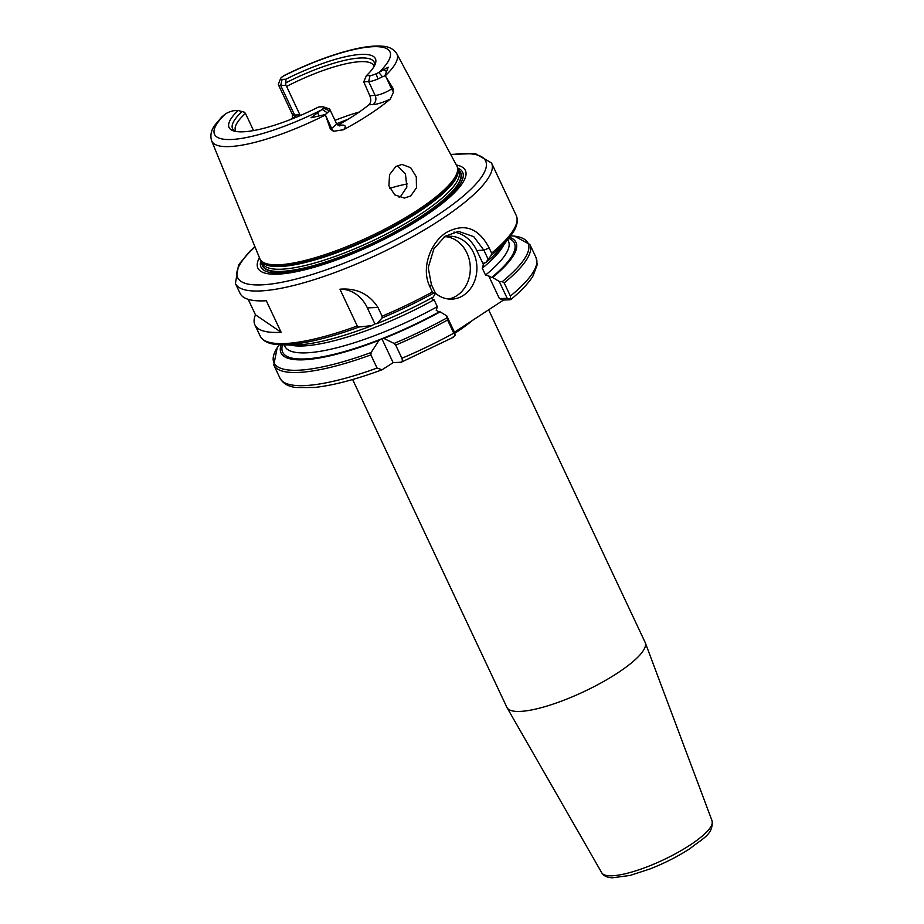 <?xml version="1.0" encoding="UTF-8"?>
<svg xmlns="http://www.w3.org/2000/svg" width="924" height="924" viewBox="0 0 924 924"><rect width="100%" height="100%" fill="white"/><g stroke="black" fill="none" stroke-linecap="round" stroke-linejoin="round"><path stroke-width="1.39" d="M262.046 262.173A109.251 26.553 -25.2 0 0 262.543 265.303A109.251 26.553 -25.2 0 0 321.46 263.294A109.251 26.553 -25.2 0 0 420.986 216.493A109.251 26.553 -25.2 0 0 460.244 172.28A109.251 26.553 -25.2 0 0 458.154 169.9M262.589 265.407A109.263 26.553 -25.2 0 0 262.624 265.5A109.263 26.553 -25.2 0 0 321.54 263.49A109.263 26.553 -25.2 0 0 421.078 216.678A109.263 26.553 -25.2 0 0 460.348 172.465A109.263 26.553 -25.2 0 0 460.291 172.372M392.885 88.115L393.578 91.938L390.309 99.053A19.681 4.782 154.8 0 1 373.007 104.574A6.734 5.648 -92.5 0 0 375.144 95.438L368.653 81.635L363.756 81.843L369.796 95.669L375.144 95.438A12.936 3.142 -25.2 0 0 391.637 88.935L392.885 88.115L385.296 75.756A102.321 24.867 154.8 0 0 396.8 53.742L456.872 165.985A108.882 26.461 154.8 0 1 457.553 167.983A108.882 26.461 154.8 0 1 417.752 210.048A108.882 26.461 154.8 0 1 260.949 260.499A108.882 26.461 154.8 0 1 259.84 258.697L211.654 140.875A102.321 24.867 154.8 0 0 325.467 114.969L330.353 129.094L331.589 128.286L325.849 116.066M456.352 165.003A114.657 27.859 154.8 0 1 424.012 216.551A114.657 27.859 154.8 0 1 305.405 269.635A114.657 27.859 154.8 0 1 259.425 257.68M458.038 169.646A109.529 26.623 154.8 0 1 421.228 216.678A109.529 26.623 154.8 0 1 315.454 265.373A109.529 26.623 154.8 0 1 261.919 261.919M397.401 165.604L405.451 174.07L406.883 187.064L400.623 196.442L399.133 197.286M435.47 293.243A31.451 26.38 87.5 0 0 451.905 299.122A31.451 26.38 87.5 0 0 463.525 295.31A31.451 26.38 87.5 0 0 475.86 259.378A31.451 26.38 87.5 0 0 449.156 236.29A31.451 26.38 87.5 0 0 443.936 237.145M448.59 299.029A31.451 26.38 87.5 0 0 456.918 295.599A31.451 26.38 87.5 0 0 469.681 261.596A31.451 26.38 87.5 0 0 445.865 236.683M352.622 379.521L506.895 707.368A76.38 18.561 -25.2 0 0 507.057 707.692A76.38 18.561 -25.2 0 0 617.555 673.03A76.38 18.561 -25.2 0 0 645.252 642.665A76.38 18.561 -25.2 0 0 645.102 642.33L488.634 309.806M410.695 196.004L404.285 198.059L394.721 194.86L388.923 185.782L389.535 174.694L395.865 166.47L401.986 164.426L410.683 167.706L416.285 176.842L416.458 187.815L410.695 196.004M390.309 99.053A103.419 25.133 154.8 0 1 369.646 114.287A103.419 25.133 154.8 0 1 343.439 129.764L333.529 131.289L330.353 129.094M290.864 119.392A19.681 4.782 154.8 0 1 291.303 118.965A104.32 25.352 -25.2 0 0 289.558 119.901M291.303 118.965L292.665 118.156M382.097 316.204L377.974 307.449C369.23 293.971 356.56 287.884 339.951 289.2L357.265 325.999L359.136 327.004A140.402 34.119 154.8 0 1 280.873 344.767L291.534 345.056A129.834 31.555 -25.2 0 0 372.002 325.583L374.855 323.827L376.911 323.643L382.109 317.948L382.097 316.204A141.522 34.396 -25.2 0 0 432.374 291.996L429.891 286.729C420.72 268.376 430.457 242.446 446.419 232.467C464.345 222.788 478.586 227.928 489.142 247.898L491.626 253.153A141.522 34.396 -25.2 0 0 516.273 215.546L491.533 162.97A141.522 34.396 154.8 0 1 440.482 219.854A141.522 34.396 154.8 0 1 312.312 280.249A141.522 34.396 154.8 0 1 235.424 283.483L240.067 293.347A141.522 34.396 154.8 0 0 266.285 300.739L281.139 332.282A141.522 34.396 154.8 0 1 254.909 324.89A141.522 34.396 154.8 0 1 255.474 314.818L248.186 299.33M373.007 104.574L368.919 104.759A76.38 18.561 154.8 0 1 354.943 114.934A76.38 18.561 154.8 0 1 337.895 125.11M253.546 130.573L245.461 113.398A76.38 18.561 -25.2 0 0 235.551 130.746A76.38 18.561 -25.2 0 0 235.99 131.474M374.382 65.927A78.217 19.011 -25.2 0 0 374.543 64.957A78.217 19.011 -25.2 0 0 285.955 82.779L285.851 79.233A80.873 19.658 154.8 0 1 375.179 64.218A80.873 19.658 154.8 0 1 366.354 75.699L363.756 81.843M245.461 113.398L244.444 112.231L238.138 110.487A80.873 19.658 154.8 0 0 233.506 130.885A80.873 19.658 154.8 0 0 318.653 106.965L322.372 106.803A8.443 2.056 154.8 0 1 323.388 106.895A8.443 2.056 154.8 0 1 323.608 108.224L311.03 117.775L325.352 114.518L327.327 112.878L322.395 109.482A96.939 23.562 -25.2 0 1 231.45 139.489A96.939 23.562 -25.2 0 1 225.652 113.71L228.378 112.393A8.443 2.056 -25.2 0 1 234.419 110.661L238.138 110.487M242.123 111.504A78.217 19.011 -25.2 0 0 234.488 130.862A78.217 19.011 -25.2 0 0 235.331 131.358M374.058 66.505A76.38 18.561 -25.2 0 0 373.77 65.708A76.38 18.561 -25.2 0 0 286.602 86.429L300.242 115.546M368.919 104.759C371.021 102.576 371.321 99.538 369.796 95.669M359.251 112.035A76.38 18.561 -25.2 0 0 334.985 120.374M286.602 86.429L285.597 85.274L280.7 85.482A12.936 3.142 154.8 0 1 278.436 84.8A12.936 3.142 154.8 0 1 278.482 83.911L280.677 78.367A8.443 2.056 154.8 0 1 280.884 77.974L283.76 75.699C309.783 62.844 333.714 53.904 355.578 48.88C366.389 46.454 375.352 45.565 382.455 46.2C388.9 46.523 393.682 49.03 396.8 53.742M285.955 82.779L285.597 85.274M294.248 116.99L292.4 118.757L292.354 114.38A12.936 3.142 -25.2 0 0 294.617 115.061L280.7 85.482L282.12 79.395L285.851 79.233M370.085 75.537A8.443 2.056 -25.2 0 0 376.126 73.805L378.84 72.476L382.432 76.773L377.904 78.979A12.936 3.142 -25.2 0 1 368.653 81.635L370.085 75.537L366.354 75.699M400.542 362.347C402.298 362.277 402.748 360.914 401.882 358.269L395.703 345.114L394.098 343.451L383.876 338.427A129.834 31.555 -25.2 0 0 440.136 311.885L439.131 311.931A128.043 31.116 154.8 0 1 382.513 338.484L378.956 340.367L371.136 352.506L370.871 354.908L377.061 368.052L382.039 369.773L393.139 362.67L401.282 362.196L453.095 337.387M383.876 338.427L382.513 338.484M359.136 327.004L372.002 325.583M491.152 255.428L485.678 262.693A129.834 31.555 -25.2 0 0 503.21 245.449L509.782 237.052A140.402 34.119 154.8 0 1 491.152 255.428L491.626 253.153M485.678 262.693L484.661 262.739L483.368 264.507L476.784 250.508A35.944 30.146 87.5 0 0 453.973 232.074M376.911 323.643A129.834 31.555 -25.2 0 0 433.183 297.101L435.504 293.324L433.541 293.174A140.402 34.119 154.8 0 1 382.109 317.948M281.127 344.779A129.834 31.555 -25.2 0 0 378.956 340.367M508.778 238.346A128.043 31.116 154.8 0 1 491.626 277.523L492.631 277.477A129.834 31.555 -25.2 0 0 509.632 237.249M492.631 277.477L499.237 281.439L502.24 281.67A140.402 34.119 -25.2 0 0 510.729 235.816L514.483 236.14L529.879 244.467A141.522 34.396 154.8 0 1 504.204 282.917L510.383 296.073A141.522 34.396 -25.2 0 0 536.07 257.611L529.879 244.467M510.129 299.757L510.498 299.018L510.129 299.757L503.522 300.046L499.422 298.614L488.75 275.941L485.539 275.075L482.293 268.168L483.368 264.507M454.446 332.213L503.522 300.046M430.919 298.325L434.072 299.78L437.318 306.676L436.243 310.337L439.131 311.931M282.12 79.395A8.443 2.056 154.8 0 1 280.677 78.367M323.388 106.895L329.059 108.743A12.936 3.142 154.8 0 1 329.764 109.275A12.936 3.142 154.8 0 1 329.406 110.765L327.327 112.878M394.098 343.451A140.402 34.119 -25.2 0 0 446.95 317.902L446.742 315.846L440.136 311.885M401.882 358.269A141.522 34.396 -25.2 0 0 453.765 333.171L447.574 320.027A141.522 34.396 154.8 0 1 395.703 345.114M487.999 258.916L483.899 250.196L473.723 236.66L458.593 231.381L445.033 236.336L433.899 248.81L428.216 267.637L431.404 284.604L435.504 293.324M483.91 263.017L484.661 262.739M499.422 298.614L507.161 298.279L499.237 281.439M491.626 277.523L488.75 275.941M446.742 315.846L454.666 332.675L455.105 335.32L452.39 337.607M407.288 183.957A76.38 18.561 -25.2 0 0 389.789 188.334M385.296 75.756L382.432 76.773M221.298 117.383L225.652 113.71M385.031 75.398L388.207 67.186L378.84 72.476A96.939 23.562 -25.2 0 0 373.042 46.697A96.939 23.562 -25.2 0 0 282.109 76.715M393.139 362.67L381.728 338.427M374.855 323.827L367.371 307.911A35.944 30.146 87.5 0 0 339.951 289.2M453.765 333.171L455.105 335.32M446.95 317.902L447.574 320.027M510.383 296.073L510.498 299.018L507.161 298.279M504.204 282.917L502.24 281.67M432.374 291.996L433.541 293.174M281.139 332.282L255.474 314.818M255.012 246.881A137.029 33.299 -25.2 0 0 277.616 283.044A137.029 33.299 -25.2 0 0 436.186 216.02A137.029 33.299 -25.2 0 0 450.854 154.724M260.938 260.487A111.434 27.085 154.8 0 0 311.342 267.533A111.434 27.085 154.8 0 0 422.453 217.025A111.434 27.085 154.8 0 0 457.553 167.972L457.83 169.566A108.455 26.357 154.8 0 1 418.168 211.457A108.455 26.357 154.8 0 1 262 261.711L260.949 260.499M457.75 169.127A108.374 26.334 154.8 0 1 418.41 212.07A108.374 26.334 154.8 0 1 261.711 261.377M457.727 169L458.766 171.194A108.374 26.334 154.8 0 1 419.681 214.749A108.374 26.334 154.8 0 1 321.529 261.007A108.374 26.334 154.8 0 1 262.659 263.479L261.619 261.284M689.985 845.125A60.972 14.819 -25.2 0 0 712.092 820.882C713.27 834.43 703.326 837.952 689.87 848.682C677.904 856.433 664.645 863.178 650.103 868.918L630.076 875.432L612.404 877.8C606.964 877.477 603.418 875.802 601.767 872.799A60.972 14.819 -25.2 0 0 689.985 845.125M454.758 333.264A76.38 18.561 -25.2 0 0 456.999 331.82A76.38 18.561 -25.2 0 0 472.36 320.478M295.31 117.614A6.734 5.648 87.5 0 0 294.617 115.061L299.965 114.83M280.873 344.767L275.583 344.386C267.81 343.555 262.67 340.783 260.175 336.059A141.522 34.396 -25.2 0 0 357.265 325.999M380.78 339.177A128.043 31.116 154.8 0 1 282.525 344.814M370.871 354.908A141.522 34.396 154.8 0 1 273.781 364.98L277.177 347.805L279.325 344.71A140.402 34.119 -25.2 0 0 371.136 352.506M382.039 369.773C355.347 379.625 332.767 385.527 314.287 387.491L296.246 387.514C288.45 386.706 283.021 383.576 279.96 378.124A141.522 34.396 -25.2 0 0 377.061 368.052M284.176 344.86L284.858 346.315A123.55 30.03 -25.2 0 0 437.318 306.676M434.072 299.78A123.55 30.03 154.8 0 1 290.055 345.022M485.539 275.075A123.55 30.03 -25.2 0 0 508.443 241.106L507.75 239.651M504.123 244.282A123.55 30.03 154.8 0 1 482.293 268.168M377.904 78.979L376.126 73.805M329.406 110.765L323.608 108.224M333.529 131.289A6.734 3.28 56.8 0 1 331.589 128.286A12.936 3.142 -25.2 0 0 336.267 123.077L329.764 109.275M476.784 250.508L483.899 250.196L489.142 247.898M336.648 123.758A88.508 21.506 154.8 0 1 347.817 119.415M393.578 91.938A6.734 3.28 -123.2 0 1 391.637 88.935L385.886 76.715M338.092 125.248L341.707 125.087A19.681 4.782 154.8 0 1 343.439 129.764M377.974 307.449L367.371 307.911M341.707 125.087A6.734 5.648 -92.5 0 1 339.501 125.883M317.752 113.155L319.011 115.535M383.726 69.924L386.44 71.344M431.404 284.604L429.891 286.729M491.533 162.97L475.283 153.58L450.681 154.412M712.092 820.882L645.252 642.665M260.175 336.059L254.909 324.89M279.96 378.124L273.781 364.98M292.354 114.38L278.436 84.8M601.767 872.799L507.057 707.692M222.303 116.355L214.969 125.04C211.111 130.192 210.014 135.47 211.654 140.875M336.267 123.077L339.224 125.907M509.782 237.052L512.866 232.721C517.186 226.207 518.318 220.49 516.273 215.546M510.741 299.607C521.009 291.129 528.401 283.322 532.894 276.195L537.237 264.726L536.07 257.611M254.874 246.558L249.434 251.721L238.565 264.945L235.424 283.483"/></g></svg>
